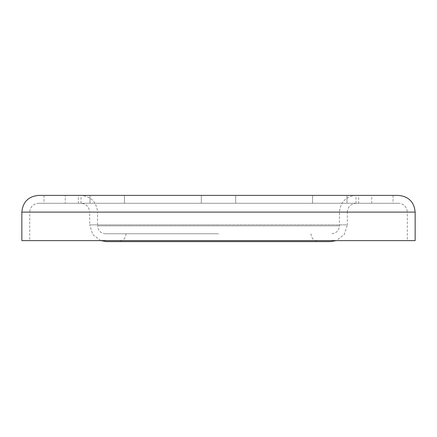 <?xml version="1.0" encoding="UTF-8"?>
<svg xmlns="http://www.w3.org/2000/svg" width="437" height="437" viewBox="0 0 437 437"><rect width="100%" height="100%" fill="white"/><g stroke="black" fill="none" stroke-linecap="round" stroke-linejoin="round"><path stroke-width="0.33" stroke-dasharray="2.19 1.64" d="M398.435 203.26L80.845 203.26L398.435 203.26C403.81 203.784 406.76 206.734 407.284 212.109L218.5 212.109L407.284 212.109L407.284 240.623L29.716 240.623L29.716 212.109L218.5 212.109L29.716 212.109C30.24 206.734 33.19 203.784 38.565 203.26L218.5 203.26L38.565 203.26M100.761 240.623L92.737 234.511L89.694 224.891L218.5 224.891L89.694 224.891L89.694 212.109L218.5 212.109L89.694 212.109C89.17 206.734 86.22 203.784 80.845 203.26M415.15 212.109L218.5 212.109L347.306 212.109L347.306 224.891L218.5 224.891L347.306 224.891L344.263 234.511L336.239 240.623M330.591 241.606L106.41 241.606M218.5 233.74L105.426 233.74L218.5 233.74M356.155 195.394C346 196.382 340.428 201.954 339.44 212.109L339.44 225.874L97.56 225.874L97.56 212.109L218.5 212.109L97.56 212.109C96.572 201.954 91 196.382 80.845 195.394L38.565 195.394M398.435 195.394L80.845 195.394M119.427 195.394L90.049 195.394L119.427 195.394M95.091 203.26L124.463 203.26L95.091 203.26M78.387 195.394L43.973 195.394L43.973 203.26L78.387 203.26L78.387 195.394L43.973 195.394M317.573 195.394L346.951 195.394L317.573 195.394M341.909 203.26L312.537 203.26L341.909 203.26M393.027 195.394L358.613 195.394L393.027 195.394L393.027 203.26L358.613 203.26L358.613 195.394L371.712 195.394L356.576 195.394M65.288 203.26L81.02 203.26L65.288 203.26L65.288 195.394L81.02 195.394L65.889 195.394M371.111 203.26L355.98 203.26L371.111 203.26M358.613 203.26L393.027 203.26M78.387 203.26L43.973 203.26M29.716 240.623L407.284 240.623M415.15 240.623L21.85 240.623M105.426 233.74C100.647 233.276 98.025 230.654 97.56 225.874L339.44 225.874C338.975 230.654 336.353 233.276 331.574 233.74M356.155 203.26C350.78 203.784 347.83 206.734 347.306 212.109L21.85 212.109M310.926 233.74C311.39 238.52 314.012 241.142 318.792 241.606M124.463 203.26L124.463 195.394L124.463 203.26M90.049 203.26L90.049 195.394L90.049 203.26M201.293 203.26L201.293 195.394L201.293 203.26M312.537 203.26L312.537 195.394L312.537 203.26M346.951 203.26L346.951 195.394L346.951 203.26M235.707 203.26L235.707 195.394L235.707 203.26M81.02 203.26L81.02 195.394M355.98 203.26L355.98 195.394M371.712 203.26L371.712 195.394M126.075 233.74C125.61 238.52 122.988 241.142 118.209 241.606"/><path stroke-width="0.66" d="M21.85 240.623L21.85 212.109L415.15 212.109L415.15 240.623L21.85 240.623M100.761 240.623L106.41 241.606L330.591 241.606L336.239 240.623M21.85 212.109C22.839 201.954 28.41 196.382 38.565 195.394L398.435 195.394C408.59 196.382 414.161 201.954 415.15 212.109M358.613 195.394L356.576 195.394M65.889 195.394L65.288 195.394"/></g></svg>
